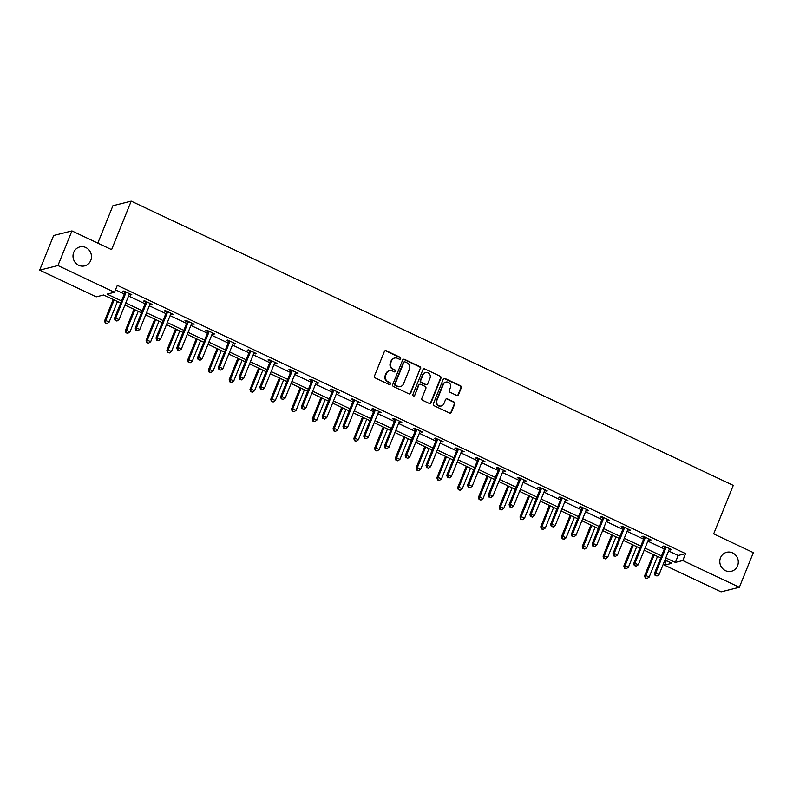 <?xml version="1.0" encoding="UTF-8"?>
<svg xmlns="http://www.w3.org/2000/svg" width="793" height="793" viewBox="0 0 793 793"><rect width="100%" height="100%" fill="white"/><g stroke="black" fill="none" stroke-linecap="round" stroke-linejoin="round"><path stroke-width="1.19" d="M400.653 358.674A1.051 0.991 75.9 0 0 400.118 357.286L386.231 350.734A1.497 1.408 75.9 0 0 384.377 351.477L374.484 375.951A1.497 1.408 75.9 0 0 375.248 377.934L389.125 384.486A1.051 0.991 75.9 0 0 390.424 383.971A1.051 0.991 75.9 0 0 389.898 382.583L388.104 381.74A4.798 4.52 75.9 0 1 385.676 375.406L386.498 373.374A4.798 4.52 75.9 0 1 392.446 370.995L394.24 371.838A1.051 0.991 75.9 0 0 395.538 371.322A1.051 0.991 75.9 0 0 395.013 369.934L393.209 369.092A4.798 4.52 75.9 0 1 390.79 362.758L391.613 360.726A4.798 4.52 75.9 0 1 397.551 358.347L399.345 359.189A1.051 0.991 75.9 0 0 400.653 358.674M399.731 359.288A1.051 0.991 75.9 0 0 399.622 357.415L385.735 350.853A1.497 1.408 75.9 0 0 385.081 350.724M389.512 384.585A1.051 0.991 75.9 0 0 389.403 382.712L388.104 381.74M394.627 371.937A1.051 0.991 75.9 0 0 394.517 370.063L393.209 369.092M720.52 557.757A9.774 9.209 75.9 0 0 722.076 567.966A9.774 9.209 75.9 0 0 731.424 571.257A9.774 9.209 75.9 0 0 737.569 565.796A9.774 9.209 75.9 0 0 736.013 555.586A9.774 9.209 75.9 0 0 726.666 552.295A9.774 9.209 75.9 0 0 720.52 557.757M73.719 252.382A9.774 9.209 75.9 0 0 75.276 262.592A9.774 9.209 75.9 0 0 84.623 265.883A9.774 9.209 75.9 0 0 90.769 260.421A9.774 9.209 75.9 0 0 89.212 250.211A9.774 9.209 75.9 0 0 79.865 246.92A9.774 9.209 75.9 0 0 73.719 252.382M456.659 395.4A1.497 1.408 75.9 0 0 458.513 394.656L461.288 387.787A1.497 1.408 75.9 0 0 460.525 385.804L445.111 378.529A1.497 1.408 75.9 0 0 443.247 379.272L433.365 403.756A1.497 1.408 75.9 0 0 434.118 405.729L449.542 413.014A1.497 1.408 75.9 0 0 451.395 412.271L454.746 403.974A1.497 1.408 75.9 0 0 453.993 401.992L447.391 398.879A1.497 1.408 75.9 0 0 445.537 399.622L443.872 403.736A4.005 3.777 75.9 0 1 437.518 404.618A4.005 3.777 75.9 0 1 436.884 400.435L443.386 384.318A4.005 3.777 75.9 0 1 449.75 383.425A4.005 3.777 75.9 0 1 450.384 387.618L449.294 390.305A1.497 1.408 75.9 0 0 450.057 392.277L456.659 395.4M120.665 303.025L103.645 294.996L96.231 296.85L39.65 270.135L53.646 235.491L71.935 230.912L111.605 249.646L131.202 201.144L733.267 485.405L713.67 533.897L753.35 552.632L739.354 587.266L721.065 591.856L664.484 565.141L671.899 563.278L664.95 559.997M71.935 230.912L57.939 265.546L114.519 292.27L107.105 294.124L121.517 300.924M668.598 550.966L678.154 555.487L685.568 553.623L117.324 285.341L114.519 292.27M685.568 553.623L682.773 560.552L739.354 587.266M420.647 368.596A1.497 1.408 75.9 0 0 419.884 366.624L404.46 359.338A1.497 1.408 75.9 0 0 402.606 360.081L392.713 384.565A1.497 1.408 75.9 0 0 393.477 386.538L408.891 393.824A1.497 1.408 75.9 0 0 410.754 393.08L420.151 368.725A1.497 1.408 75.9 0 0 419.388 366.743L403.974 359.467A1.497 1.408 75.9 0 0 403.31 359.328M424.79 368.933L440.204 376.219A1.497 1.408 75.9 0 1 440.967 378.192L431.075 402.675A1.497 1.408 75.9 0 1 429.221 403.419L422.619 400.296A1.497 1.408 75.9 0 1 421.856 398.324L425.871 388.392A1.497 1.408 75.9 0 0 425.117 386.419L420.736 384.347A1.497 1.408 75.9 0 0 418.882 385.091L414.699 395.429A1.051 0.991 75.9 0 1 413.044 395.657A1.051 0.991 75.9 0 1 412.875 394.567L422.927 369.677A1.497 1.408 75.9 0 1 424.79 368.933L440.204 376.219M131.202 201.144L112.913 205.734L97.807 243.124M115.5 289.841L124.313 293.995M128.575 296.007L145.089 303.808M149.342 305.82L165.856 313.612M170.118 315.624L186.623 323.415M190.885 325.427L207.399 333.219M211.652 335.231L228.166 343.032M232.428 345.044L248.933 352.835M253.195 354.848L269.709 362.639M273.962 364.651L290.476 372.452M294.738 374.465L311.243 382.256M315.505 384.268L332.019 392.059M336.282 394.071L352.786 401.863M357.048 403.875L373.553 411.676M377.815 413.688L394.329 421.479M398.592 423.492L415.096 431.283M419.358 433.295L435.863 441.086M440.125 443.099L456.639 450.9M460.902 452.912L477.406 460.703M481.668 462.716L498.173 470.507M502.435 472.519L518.949 480.32M523.211 482.332L539.716 490.124M543.978 492.136L560.482 499.927M564.745 501.939L581.259 509.73M585.521 511.743L602.026 519.544M606.288 521.556L622.792 529.347M627.055 531.36L643.569 539.151M647.831 541.163L664.336 548.954M129.209 294.431L131.846 294.788L123.857 291.011L122.618 291.318L124.779 292.339M149.986 304.244L152.613 304.591L144.623 300.815L143.394 301.132L145.545 302.143M171.229 313.384L171.07 313.542A1.527 1.437 75.9 0 0 170.763 314.018L173.389 314.395L165.4 310.628L164.161 310.935L166.322 311.956M191.519 323.851L194.156 324.208L186.167 320.431L184.928 320.739L187.089 321.76M212.296 333.655L214.923 334.012L206.933 330.235L205.704 330.552L207.855 331.563M233.063 343.468L235.699 343.815L227.71 340.048L226.471 340.356L228.632 341.367M253.829 353.272L256.466 353.619L248.477 349.852L247.238 350.159L249.398 351.18M274.606 363.075L277.233 363.432L269.243 359.655L268.014 359.963L270.165 360.984M295.373 372.888L298.009 373.235L290.02 369.459L288.781 369.776L290.942 370.787M316.625 382.028L316.457 382.186A1.527 1.437 75.9 0 0 316.159 382.662L318.776 383.039L310.787 379.272L309.548 379.579L311.708 380.6M337.392 391.831L337.233 392A1.527 1.437 75.9 0 0 336.926 392.466L339.543 392.842L331.553 389.076L330.324 389.383L332.475 390.404M357.683 402.299L360.319 402.656L352.33 398.879L351.091 399.186L353.252 400.207M378.449 412.112L381.086 412.459L373.097 408.682L371.858 409L374.018 410.011M399.226 421.916L401.853 422.263L393.863 418.496L392.634 418.803L394.785 419.824M419.993 431.719L422.629 432.076L414.64 428.299L413.401 428.607L415.562 429.628M440.759 441.532L443.396 441.879L435.407 438.103L434.167 438.42L436.328 439.431M462.012 450.662L461.853 450.83A1.527 1.437 75.9 0 0 461.546 451.306L464.163 451.683L456.173 447.916L454.944 448.223L457.095 449.234M482.778 460.475L482.62 460.634A1.527 1.437 75.9 0 0 482.313 461.11L484.939 461.486L476.95 457.72L475.711 458.027L477.872 459.048M503.069 470.943L505.706 471.3L497.717 467.523L496.477 467.83L498.638 468.851M523.846 480.756L526.473 481.103L518.483 477.327L517.254 477.644L519.405 478.655M544.613 490.56L547.249 490.907L539.26 487.14L538.021 487.447L540.182 488.468M565.379 500.363L568.016 500.71L560.027 496.943L558.787 497.251L560.948 498.272M586.632 509.502L586.473 509.671A1.527 1.437 75.9 0 0 586.166 510.137L588.783 510.523L580.793 506.747L579.564 507.054L581.715 508.075M607.398 519.306L607.24 519.474A1.527 1.437 75.9 0 0 606.932 519.95L609.559 520.327L601.57 516.56L600.331 516.867L602.492 517.879M628.175 529.119L628.006 529.278A1.527 1.437 75.9 0 0 627.709 529.754L630.326 530.13L622.336 526.364L621.097 526.671L623.258 527.692M648.466 539.587L651.093 539.944L643.103 536.167L641.874 536.474L644.025 537.495M669.233 549.4L671.869 549.747L663.88 545.971L662.641 546.288L664.802 547.299M39.65 270.135L57.939 265.546M666.298 560.641L664.484 565.141M660.688 557.985L644.184 550.193M639.921 548.181L623.407 540.39M619.145 538.378L602.64 530.576M598.378 528.564L581.874 520.773M577.611 518.761L561.097 510.97M556.835 508.957L540.33 501.166M536.068 499.154L519.564 491.353M515.301 489.34L498.787 481.549M494.525 479.537L478.02 471.746M473.758 469.734L457.254 461.942M452.991 459.93L436.477 452.129M432.215 450.117L415.71 442.325M411.448 440.313L394.944 432.522M390.681 430.51L374.167 422.709M369.905 420.696L353.4 412.905M349.138 410.893L332.634 403.102M328.371 401.089L311.857 393.298M307.595 391.286L291.09 383.485M286.828 381.473L270.324 373.681M266.061 371.669L249.547 363.878M245.285 361.866L228.78 354.065M224.518 352.062L208.004 344.261M203.751 342.249L187.237 334.458M182.975 332.445L166.471 324.654M162.208 322.642L145.694 314.841M141.441 312.829L124.927 305.037M665.803 557.895L675.358 562.415L682.773 560.552M125.78 302.936L142.284 310.737M146.546 312.739L163.061 320.541M167.313 322.553L183.827 330.344M188.09 332.356L204.594 340.147M208.856 342.16L225.371 349.961M229.623 351.973L246.137 359.764M250.4 361.777L266.904 369.568M271.166 371.58L287.681 379.371M291.933 381.383L308.447 389.185M312.71 391.197L329.214 398.988M333.476 401L349.991 408.791M354.243 410.804L370.757 418.605M375.02 420.617L391.524 428.408M395.786 430.421L412.301 438.212M416.553 440.224L433.067 448.015M437.33 450.027L453.834 457.829M458.096 459.841L474.611 467.632M478.863 469.644L495.377 477.436M499.64 479.448L516.144 487.239M520.406 489.251L536.92 497.052M541.173 499.065L557.687 506.856M561.95 508.868L578.454 516.659M582.716 518.672L599.23 526.473M603.483 528.485L619.997 536.276M624.26 538.288L640.764 546.08M645.026 548.092L661.54 555.883M678.154 555.487L675.358 562.415M130.607 295.095L130.914 294.342M151.384 304.899L151.681 304.155M172.15 314.712L172.458 313.959M192.917 324.515L193.224 323.762M213.694 334.319L213.991 333.566M234.46 344.122L234.768 343.379M255.227 353.936L255.534 353.182M276.004 363.739L276.301 362.986M296.77 373.543L297.078 372.789M317.537 383.346L317.844 382.603M338.314 393.159L338.611 392.406M359.08 402.963L359.388 402.21M379.847 412.766L380.154 412.023M400.624 422.58L400.921 421.826M421.39 432.383L421.698 431.63M442.157 442.187L442.464 441.433M462.934 451.99L463.231 451.247M483.7 461.804L484.008 461.05M504.467 471.607L504.774 470.854M525.244 481.41L525.541 480.657M546.01 491.214L546.318 490.471M566.777 501.027L567.084 500.274M587.554 510.831L587.851 510.077M608.32 520.634L608.627 519.891M629.087 530.448L629.394 529.694M649.864 540.251L650.161 539.498M670.63 550.055L670.937 549.301M394.627 358.039L394.131 358.168A4.798 4.52 75.9 0 0 391.118 360.845L391.613 360.726M392.713 369.211A4.798 4.52 75.9 0 1 390.295 362.887L391.118 360.845M389.522 370.688L389.026 370.817A4.798 4.52 75.9 0 0 386.003 373.493L386.498 373.374M387.608 381.859A4.798 4.52 75.9 0 1 385.18 375.535L386.003 373.493M409.555 393.952A1.497 1.408 75.9 0 0 410.259 393.199L420.151 368.725M405.134 361.925A1.051 0.991 75.9 0 0 403.835 362.441L395.152 383.931A1.051 0.991 75.9 0 0 395.677 385.319L397.58 386.211A4.798 4.52 75.9 0 0 403.518 383.832L409.456 369.141A4.798 4.52 75.9 0 0 407.027 362.817L405.134 361.925M404.489 361.856L403.994 361.985A1.051 0.991 75.9 0 0 403.34 362.57L403.835 362.441M400.505 386.508L400.009 386.627A4.798 4.52 75.9 0 1 397.085 386.33L395.182 385.438A1.051 0.991 75.9 0 1 394.656 384.05L403.34 362.57M429.875 403.548A1.497 1.408 75.9 0 0 430.579 402.794L440.472 378.311A1.497 1.408 75.9 0 0 439.709 376.338M419.824 384.258L419.328 384.377A1.497 1.408 75.9 0 0 418.387 385.22L414.699 395.429M413.787 396.044A1.051 0.991 75.9 0 0 414.214 395.548M430.034 378.092A4.005 3.777 75.9 0 0 425.563 372.551A4.005 3.777 75.9 0 0 423.046 374.792L420.746 380.471A1.497 1.408 75.9 0 0 421.509 382.444L425.881 384.516A1.497 1.408 75.9 0 0 427.744 383.772L430.034 378.092M425.563 372.551L425.068 372.68A4.005 3.777 75.9 0 0 422.55 374.911L423.046 374.792M426.793 384.605L426.307 384.734A1.497 1.408 75.9 0 1 425.385 384.635L421.014 382.573A1.497 1.408 75.9 0 1 420.25 380.59L422.55 374.911M424.295 369.062A1.497 1.408 75.9 0 0 423.631 368.923M445.914 382.077L445.418 382.206A4.005 3.777 75.9 0 0 442.9 384.436L443.386 384.318M441.354 405.976L440.858 406.095A4.005 3.777 75.9 0 1 436.388 400.554L442.9 384.436M450.196 413.143A1.497 1.408 75.9 0 0 450.9 412.39L454.25 404.093A1.497 1.408 75.9 0 0 453.497 402.12L446.895 398.998A1.497 1.408 75.9 0 0 446.231 398.869M457.313 395.529A1.497 1.408 75.9 0 0 458.017 394.775L460.792 387.906A1.497 1.408 75.9 0 0 460.039 385.933L444.615 378.648A1.497 1.408 75.9 0 0 443.951 378.519M113.211 299.506L104.587 320.838L105.826 320.531L109.147 322.097L117.463 301.518M114.142 299.942L105.826 320.531L105.231 323.019L107.055 323.524L105.727 322.9M109.147 322.097L107.055 323.524M105.231 323.019L104.587 320.838M125.899 292.835L124.66 293.142L114.47 318.36L115.709 318.052L125.899 292.835A1.527 1.437 75.9 0 0 126.008 292.27L126.008 292.032M115.609 320.422L116.938 321.046L115.609 320.422L115.709 318.052L119.039 319.619L129.229 294.401A1.527 1.437 75.9 0 1 129.527 293.935L129.695 293.767M124.66 293.142A1.527 1.437 75.9 0 0 124.769 292.577L124.788 291.457M114.47 318.36L115.114 320.541M116.938 321.046L119.039 319.619M133.977 309.31L125.353 330.641L126.593 330.334L129.923 331.91L138.24 311.322M134.909 309.746L126.593 330.334L125.998 332.822L127.822 333.328L126.493 332.703M129.923 331.91L127.822 333.328M125.998 332.822L125.353 330.641M154.744 319.113L146.13 340.455L147.359 340.138L150.69 341.714L159.006 321.125M155.676 319.559L147.359 340.138L146.764 342.635L148.598 343.141L147.26 342.507M150.69 341.714L148.598 343.141M146.764 342.635L146.13 340.455M146.665 302.639L145.426 302.946L135.246 328.163L136.475 327.856L146.665 302.639A1.527 1.437 75.9 0 0 146.774 302.074L146.784 301.836M136.376 330.225L137.704 330.85L136.376 330.225L136.475 327.856L139.806 329.432L149.996 304.215A1.527 1.437 75.9 0 1 150.303 303.739L150.462 303.57M145.426 302.946A1.527 1.437 75.9 0 0 145.545 302.391L145.555 301.261M135.246 328.163L135.881 330.344M137.704 330.85L139.806 329.432M167.432 312.442L166.203 312.759L156.013 337.977L157.252 337.659L167.432 312.442A1.527 1.437 75.9 0 0 167.551 311.887L167.551 311.639M157.153 340.028L158.481 340.663L157.153 340.028L157.252 337.659L160.573 339.235L170.763 314.018M166.203 312.759A1.527 1.437 75.9 0 0 166.312 312.194L166.332 311.064M156.013 337.977L156.657 340.157M158.481 340.663L160.573 339.235M175.521 328.926L166.897 350.258L168.136 349.951L171.457 351.517L179.773 330.939M176.452 329.363L168.136 349.951L167.541 352.439L169.365 352.944L168.037 352.31M171.457 351.517L169.365 352.944M167.541 352.439L166.897 350.258M196.287 338.73L187.663 360.062L188.903 359.754L192.233 361.33L200.55 340.742M197.219 339.166L188.903 359.754L188.308 362.242L190.132 362.748L188.803 362.123M192.233 361.33L190.132 362.748M188.308 362.242L187.663 360.062M217.054 348.533L208.44 369.875L209.669 369.558L213 371.134L221.316 350.546M217.986 348.979L209.669 369.558L209.074 372.046L210.908 372.551L209.57 371.927M213 371.134L210.908 372.551M209.074 372.046L208.44 369.875M188.209 322.255L186.97 322.563L176.78 347.78L178.019 347.473L188.209 322.255A1.527 1.437 75.9 0 0 188.318 321.69L188.328 321.452M177.919 349.832L179.248 350.466L177.919 349.832L178.019 347.473L181.349 349.039L191.539 323.822A1.527 1.437 75.9 0 1 191.837 323.356L192.005 323.187M186.97 322.563A1.527 1.437 75.9 0 0 187.079 321.998L187.098 320.868M176.78 347.78L177.424 349.961M179.248 350.466L181.349 349.039M208.975 332.059L207.736 332.366L197.556 357.584L198.785 357.276L208.975 332.059A1.527 1.437 75.9 0 0 209.084 331.494L209.094 331.256M198.686 359.645L200.014 360.27L198.686 359.645L198.785 357.276L202.116 358.852L212.306 333.635A1.527 1.437 75.9 0 1 212.613 333.159L212.772 332.991M207.736 332.366A1.527 1.437 75.9 0 0 207.855 331.801L207.865 330.681M197.556 357.584L198.191 359.764M200.014 360.27L202.116 358.852M229.742 341.862L228.513 342.17L218.323 367.397L219.562 367.08L229.742 341.862A1.527 1.437 75.9 0 0 229.861 341.297L229.861 341.059M219.463 369.449L220.791 370.073L219.463 369.449L219.562 367.08L222.883 368.656L233.073 343.438A1.527 1.437 75.9 0 1 233.38 342.963L233.538 342.794M228.513 342.17A1.527 1.437 75.9 0 0 228.622 341.614L228.642 340.484M218.323 367.397L218.967 369.568M220.791 370.073L222.883 368.656M250.519 351.676L249.28 351.983L239.089 377.2L240.329 376.893L250.519 351.676A1.527 1.437 75.9 0 0 250.628 351.111L250.638 350.873M240.229 379.252L241.558 379.887L240.229 379.252L240.329 376.893L243.659 378.459L253.849 353.242A1.527 1.437 75.9 0 1 254.147 352.766L254.315 352.607M249.28 351.983A1.527 1.437 75.9 0 0 249.389 351.418L249.408 350.288M239.089 377.2L239.734 379.381M241.558 379.887L243.659 378.459M271.285 361.479L270.046 361.786L259.866 387.004L261.095 386.697L271.285 361.479A1.527 1.437 75.9 0 0 271.394 360.914L271.404 360.676M260.996 389.056L262.324 389.69L260.996 389.056L261.095 386.697L264.426 388.263L274.616 363.045A1.527 1.437 75.9 0 1 274.923 362.579L275.082 362.411M270.046 361.786A1.527 1.437 75.9 0 0 270.165 361.221L270.185 360.101M259.866 387.004L260.5 389.185M262.324 389.69L264.426 388.263M292.052 371.283L290.823 371.59L280.633 396.807L281.872 396.5L292.052 371.283A1.527 1.437 75.9 0 0 292.171 370.718L292.171 370.48M281.773 398.869L283.101 399.494L281.773 398.869L281.872 396.5L285.193 398.076L295.383 372.859A1.527 1.437 75.9 0 1 295.69 372.383L295.848 372.214M290.823 371.59A1.527 1.437 75.9 0 0 290.932 371.035L290.952 369.905M280.633 396.807L281.277 398.988M283.101 399.494L285.193 398.076M312.829 381.086L311.59 381.403L301.399 406.621L302.639 406.303L312.829 381.086A1.527 1.437 75.9 0 0 312.938 380.531L312.948 380.283M302.539 408.673L303.868 409.297L302.539 408.673L302.639 406.303L305.969 407.88L316.159 382.662M311.59 381.403A1.527 1.437 75.9 0 0 311.708 380.838L311.718 379.708M301.399 406.621L302.044 408.801M303.868 409.297L305.969 407.88M333.595 390.899L332.356 391.207L322.176 416.424L323.405 416.117L333.595 390.899A1.527 1.437 75.9 0 0 333.704 390.334L333.714 390.097M323.306 418.476L324.644 419.11L323.306 418.476L323.405 416.117L326.736 417.683L336.926 392.466M332.356 391.207A1.527 1.437 75.9 0 0 332.475 390.642L332.495 389.512M322.176 416.424L322.81 418.605M324.644 419.11L326.736 417.683M354.362 400.703L353.133 401.01L342.943 426.228L344.182 425.92L354.362 400.703A1.527 1.437 75.9 0 0 354.481 400.138L354.481 399.9M344.083 428.289L345.411 428.914L344.083 428.289L344.182 425.92L347.503 427.486L357.693 402.269A1.527 1.437 75.9 0 1 358 401.803L358.158 401.635M353.133 401.01A1.527 1.437 75.9 0 0 353.242 400.445L353.262 399.325M342.943 426.228L343.587 428.408M345.411 428.914L347.503 427.486M375.139 410.506L373.899 410.814L363.709 436.031L364.949 435.724L375.139 410.506A1.527 1.437 75.9 0 0 375.248 409.941L375.258 409.703M364.849 438.093L366.178 438.717L364.849 438.093L364.949 435.724L368.279 437.3L378.469 412.082A1.527 1.437 75.9 0 1 378.767 411.607L378.935 411.438M373.899 410.814A1.527 1.437 75.9 0 0 374.018 410.259L374.028 409.129M363.709 436.031L364.354 438.212M366.178 438.717L368.279 437.3M395.905 420.31L394.666 420.627L384.486 445.844L385.715 445.527L395.905 420.31A1.527 1.437 75.9 0 0 396.024 419.755L396.024 419.507M385.616 447.896L386.954 448.531L385.616 447.896L385.715 445.527L389.046 447.103L399.236 421.886A1.527 1.437 75.9 0 1 399.543 421.41L399.702 421.252M394.666 420.627A1.527 1.437 75.9 0 0 394.785 420.062L394.805 418.932M384.486 445.844L385.12 448.025M386.954 448.531L389.046 447.103M416.672 430.123L415.443 430.43L405.253 455.648L406.492 455.341L416.672 430.123A1.527 1.437 75.9 0 0 416.791 429.558L416.791 429.32M406.393 457.7L407.721 458.334L406.393 457.7L406.492 455.341L409.812 456.907L420.003 431.689A1.527 1.437 75.9 0 1 420.31 431.223L420.468 431.055M415.443 430.43A1.527 1.437 75.9 0 0 415.552 429.865L415.572 428.735M405.253 455.648L405.897 457.829M407.721 458.334L409.812 456.907M437.449 439.927L436.209 440.234L426.019 465.451L427.258 465.144L437.449 439.927A1.527 1.437 75.9 0 0 437.558 439.362L437.567 439.124M427.159 467.513L428.488 468.138L427.159 467.513L427.258 465.144L430.589 466.72L440.779 441.503A1.527 1.437 75.9 0 1 441.077 441.027L441.245 440.858M436.209 440.234A1.527 1.437 75.9 0 0 436.328 439.669L436.338 438.549M426.019 465.451L426.664 467.632M428.488 468.138L430.589 466.72M458.215 449.73L456.976 450.047L446.796 475.265L448.025 474.948L458.215 449.73A1.527 1.437 75.9 0 0 458.334 449.165L458.334 448.927M447.926 477.317L449.264 477.941L447.926 477.317L448.025 474.948L451.356 476.524L461.546 451.306M456.976 450.047A1.527 1.437 75.9 0 0 457.095 449.482L457.115 448.352M446.796 475.265L447.43 477.436M449.264 477.941L451.356 476.524M478.982 459.543L477.753 459.851L467.563 485.068L468.802 484.761L478.982 459.543A1.527 1.437 75.9 0 0 479.101 458.978L479.101 458.741M468.703 487.12L470.031 487.754L468.703 487.12L468.802 484.761L472.122 486.327L482.313 461.11M477.753 459.851A1.527 1.437 75.9 0 0 477.862 459.286L477.882 458.156M467.563 485.068L468.207 487.249M470.031 487.754L472.122 486.327M499.759 469.347L498.519 469.654L488.329 494.872L489.568 494.564L499.759 469.347A1.527 1.437 75.9 0 0 499.868 468.782L499.877 468.544M489.469 496.924L490.798 497.558L489.469 496.924L489.568 494.564L492.899 496.131L503.089 470.913A1.527 1.437 75.9 0 1 503.386 470.447L503.555 470.279M498.519 469.654A1.527 1.437 75.9 0 0 498.638 469.089L498.648 467.969M488.329 494.872L488.974 497.052M490.798 497.558L492.899 496.131M520.525 479.15L519.286 479.458L509.106 504.675L510.335 504.368L520.525 479.15A1.527 1.437 75.9 0 0 520.644 478.585L520.644 478.348M510.236 506.737L511.574 507.361L510.236 506.737L510.335 504.368L513.666 505.944L523.856 480.727A1.527 1.437 75.9 0 1 524.163 480.251L524.322 480.082M519.286 479.458A1.527 1.437 75.9 0 0 519.405 478.903L519.425 477.773M509.106 504.675L509.74 506.856M511.574 507.361L513.666 505.944M541.292 488.954L540.063 489.271L529.873 514.488L531.112 514.171L541.292 488.954A1.527 1.437 75.9 0 0 541.411 488.399L541.411 488.151M531.013 516.54L532.341 517.165L531.013 516.54L531.112 514.171L534.432 515.747L544.622 490.53A1.527 1.437 75.9 0 1 544.93 490.054L545.088 489.896M540.063 489.271A1.527 1.437 75.9 0 0 540.172 488.706L540.192 487.576M529.873 514.488L530.517 516.669M532.341 517.165L534.432 515.747M562.068 498.767L560.829 499.075L550.639 524.292L551.878 523.985L562.068 498.767A1.527 1.437 75.9 0 0 562.178 498.202L562.187 497.964M551.779 526.344L553.108 526.978L551.779 526.344L551.878 523.985L555.209 525.551L565.399 500.333A1.527 1.437 75.9 0 1 565.696 499.868L565.865 499.699M560.829 499.075A1.527 1.437 75.9 0 0 560.948 498.51L560.958 497.38M550.639 524.292L551.284 526.473M553.108 526.978L555.209 525.551M237.831 358.337L229.207 379.678L230.446 379.371L233.766 380.937L242.083 360.349M238.762 358.783L230.446 379.371L229.851 381.859L231.675 382.365L230.347 381.73M233.766 380.937L231.675 382.365M229.851 381.859L229.207 379.678M258.597 368.15L249.973 389.482L251.212 389.175L254.543 390.741L262.86 370.162M259.529 368.586L251.212 389.175L250.618 391.663L252.442 392.168L251.113 391.544M254.543 390.741L252.442 392.168M250.618 391.663L249.973 389.482M279.364 377.954L270.75 399.285L271.979 398.978L275.31 400.554L283.626 379.966M280.296 378.39L271.979 398.978L271.384 401.466L273.218 401.972L271.88 401.347M275.31 400.554L273.218 401.972M271.384 401.466L270.75 399.285M300.141 387.757L291.517 409.099L292.756 408.782L296.076 410.358L304.403 389.769M301.072 388.203L292.756 408.782L292.161 411.28L293.985 411.775L292.657 411.151M296.076 410.358L293.985 411.775M292.161 411.28L291.517 409.099M320.907 397.571L312.283 418.902L313.522 418.595L316.853 420.161L325.17 399.573M321.839 398.007L313.522 418.595L312.928 421.083L314.752 421.589L313.423 420.954M316.853 420.161L314.752 421.589M312.928 421.083L312.283 418.902M341.674 407.374L333.06 428.706L334.289 428.398L337.62 429.975L345.936 409.386M342.606 407.81L334.289 428.398L333.694 430.886L335.528 431.392L334.19 430.768M337.62 429.975L335.528 431.392M333.694 430.886L333.06 428.706M362.451 417.177L353.827 438.509L355.066 438.202L358.386 439.778L366.713 419.19M363.382 417.624L355.066 438.202L354.471 440.69L356.295 441.195L354.967 440.571M358.386 439.778L356.295 441.195M354.471 440.69L353.827 438.509M383.217 426.981L374.593 448.323L375.832 448.015L379.163 449.581L387.48 428.993M384.149 427.427L375.832 448.015L375.238 450.503L377.062 451.009L375.733 450.374M379.163 449.581L377.062 451.009M375.238 450.503L374.593 448.323M403.984 436.794L395.37 458.126L396.599 457.819L399.93 459.385L408.246 438.807M404.916 437.23L396.599 457.819L396.004 460.307L397.838 460.812L396.5 460.178M399.93 459.385L397.838 460.812M396.004 460.307L395.37 458.126M424.761 446.598L416.137 467.929L417.376 467.622L420.696 469.198L429.023 448.61M425.692 447.034L417.376 467.622L416.781 470.11L418.605 470.616L417.277 469.991M420.696 469.198L418.605 470.616M416.781 470.11L416.137 467.929M445.527 456.401L436.903 477.743L438.142 477.426L441.473 479.002L449.79 458.413M446.459 456.847L438.142 477.426L437.548 479.914L439.372 480.419L438.043 479.795M441.473 479.002L439.372 480.419M437.548 479.914L436.903 477.743M466.294 466.205L457.68 487.546L458.909 487.239L462.24 488.805L470.556 468.217M467.226 466.651L458.909 487.239L458.314 489.727L460.148 490.233L458.81 489.598M462.24 488.805L460.148 490.233M458.314 489.727L457.68 487.546M487.071 476.018L478.447 497.35L479.686 497.042L483.006 498.609L491.333 478.03M488.002 476.454L479.686 497.042L479.091 499.531L480.915 500.036L479.587 499.412M483.006 498.609L480.915 500.036M479.091 499.531L478.447 497.35M507.837 485.822L499.213 507.153L500.452 506.846L503.783 508.422L512.1 487.834M508.769 486.258L500.452 506.846L499.858 509.334L501.682 509.84L500.353 509.215M503.783 508.422L501.682 509.84M499.858 509.334L499.213 507.153M528.604 495.625L519.99 516.967L521.219 516.649L524.55 518.225L532.866 497.637M529.536 496.071L521.219 516.649L520.624 519.147L522.458 519.653L521.12 519.019M524.55 518.225L522.458 519.653M520.624 519.147L519.99 516.967M549.38 505.438L540.757 526.77L541.996 526.463L545.316 528.029L553.643 507.451M550.312 505.875L541.996 526.463L541.401 528.951L543.225 529.456L541.897 528.822M545.316 528.029L543.225 529.456M541.401 528.951L540.757 526.77M570.147 515.242L561.523 536.574L562.762 536.266L566.093 537.842L574.41 517.254M571.079 515.678L562.762 536.266L562.168 538.754L563.992 539.26L562.663 538.635M566.093 537.842L563.992 539.26M562.168 538.754L561.523 536.574M590.914 525.045L582.3 546.387L583.529 546.07L586.86 547.646L595.176 527.058M591.846 525.491L583.529 546.07L582.934 548.558L584.768 549.063L583.43 548.439M586.86 547.646L584.768 549.063M582.934 548.558L582.3 546.387M611.69 534.849L603.067 556.19L604.306 555.883L607.626 557.449L615.953 536.861M612.622 535.295L604.306 555.883L603.711 558.371L605.535 558.877L604.207 558.242M607.626 557.449L605.535 558.877M603.711 558.371L603.067 556.19M632.457 544.662L623.833 565.994L625.072 565.687L628.403 567.253L636.72 546.674M633.389 545.098L625.072 565.687L624.478 568.175L626.301 568.68L624.973 568.046M628.403 567.253L626.301 568.68M624.478 568.175L623.833 565.994M582.835 508.571L581.606 508.878L571.416 534.095L572.645 533.788L582.835 508.571A1.527 1.437 75.9 0 0 582.954 508.006L582.954 507.768M572.546 536.157L573.884 536.782L572.546 536.157L572.645 533.788L575.976 535.354L586.166 510.137M581.606 508.878A1.527 1.437 75.9 0 0 581.715 508.313L581.735 507.193M571.416 534.095L572.05 536.276M573.884 536.782L575.976 535.354M603.612 518.374L602.373 518.681L592.183 543.899L593.422 543.592L603.612 518.374A1.527 1.437 75.9 0 0 603.721 517.809L603.721 517.571M593.323 545.961L594.651 546.585L593.323 545.961L593.422 543.592L596.742 545.168L606.932 519.95M602.373 518.681A1.527 1.437 75.9 0 0 602.482 518.126L602.502 516.996M592.183 543.899L592.827 546.08M594.651 546.585L596.742 545.168M624.378 528.178L623.139 528.495L612.949 553.712L614.188 553.395L624.378 528.178A1.527 1.437 75.9 0 0 624.487 527.623L624.497 527.375M614.089 555.764L615.418 556.399L614.089 555.764L614.188 553.395L617.519 554.971L627.709 529.754M623.139 528.495A1.527 1.437 75.9 0 0 623.258 527.93L623.268 526.8M612.949 553.712L613.594 555.893M615.418 556.399L617.519 554.971M645.145 537.991L643.916 538.298L633.726 563.516L634.955 563.208L645.145 537.991A1.527 1.437 75.9 0 0 645.264 537.426L645.264 537.188M634.856 565.568L636.194 566.202L634.856 565.568L634.955 563.208L638.286 564.775L648.476 539.557A1.527 1.437 75.9 0 1 648.783 539.091L648.942 538.923M643.916 538.298A1.527 1.437 75.9 0 0 644.025 537.733L644.045 536.603M633.726 563.516L634.36 565.696M636.194 566.202L638.286 564.775M653.224 554.466L644.61 575.797L645.839 575.49L649.17 577.066L657.486 556.478M654.156 554.902L645.839 575.49L645.244 577.978L647.078 578.484L645.74 577.859M649.17 577.066L647.078 578.484M645.244 577.978L644.61 575.797M665.922 547.794L664.683 548.102L654.493 573.319L655.732 573.012L665.922 547.794A1.527 1.437 75.9 0 0 666.031 547.229L666.031 546.992M655.633 575.381L656.961 576.005L655.633 575.381L655.732 573.012L659.052 574.588L669.242 549.371A1.527 1.437 75.9 0 1 669.55 548.895L669.708 548.726M664.683 548.102A1.527 1.437 75.9 0 0 664.792 547.537L664.812 546.417M654.493 573.319L655.137 575.5M656.961 576.005L659.052 574.588M399.622 357.415L400.118 357.286M389.403 382.712L389.898 382.583M394.517 370.063L395.013 369.934M390.295 362.887L390.79 362.758M385.18 375.535L385.676 375.406M385.735 350.853L386.231 350.734M410.259 393.199L410.754 393.08M419.388 366.743L419.884 366.624M394.656 384.05L395.152 383.931M395.182 385.438L395.677 385.319M397.085 386.33L397.58 386.211M440.472 378.311L440.967 378.192M430.579 402.794L431.075 402.675M418.387 385.22L418.882 385.091M420.25 380.59L420.746 380.471M421.014 382.573L421.509 382.444M425.385 384.635L425.881 384.516M436.388 400.554L436.884 400.435M446.895 398.998L447.391 398.879M453.497 402.12L453.993 401.992M454.25 404.093L454.746 403.974M450.9 412.39L451.395 412.271M444.615 378.648L445.111 378.529M460.792 387.906L461.288 387.787M458.017 394.775L458.513 394.656M126.008 292.27L124.769 292.577M146.774 302.074L145.545 302.391M167.551 311.887L166.312 312.194M188.318 321.69L187.079 321.998M209.084 331.494L207.855 331.801M229.861 341.297L228.622 341.614M250.628 351.111L249.389 351.418M271.394 360.914L270.165 361.221M292.171 370.718L290.932 371.035M312.938 380.531L311.708 380.838M333.704 390.334L332.475 390.642M354.481 400.138L353.242 400.445M375.248 409.941L374.018 410.259M396.024 419.755L394.785 420.062M416.791 429.558L415.552 429.865M437.558 439.362L436.328 439.669M458.334 449.165L457.095 449.482M479.101 458.978L477.862 459.286M499.868 468.782L498.638 469.089M520.644 478.585L519.405 478.903M541.411 488.399L540.172 488.706M562.178 498.202L560.948 498.51M582.954 508.006L581.715 508.313M603.721 517.809L602.482 518.126M624.487 527.623L623.258 527.93M645.264 537.426L644.025 537.733M666.031 547.229L664.792 547.537"/></g></svg>
